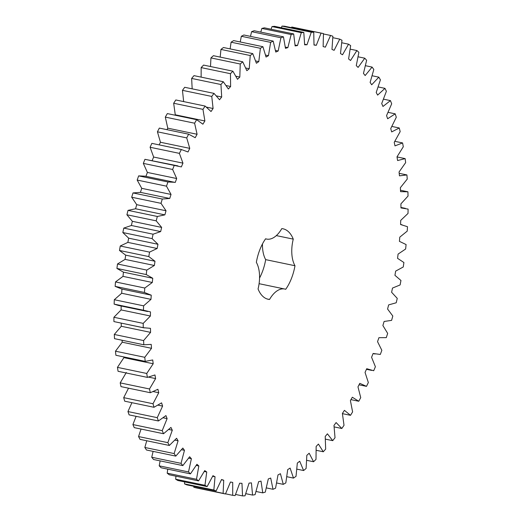 <?xml version="1.0" encoding="UTF-8"?>
<svg xmlns="http://www.w3.org/2000/svg" width="522" height="522" viewBox="0 0 522 522"><rect width="100%" height="100%" fill="white"/><g stroke="black" fill="none" stroke-linecap="round" stroke-linejoin="round"><path stroke-width="0.78" d="M151.856 143.361L181.16 149.455L188.011 151.974L189.754 148.359L186.726 137.906L188.631 134.18L195.208 137.704L197.081 134.271L194.602 123.212L196.637 119.688L202.895 124.19L204.878 120.96L202.967 109.359L205.107 106.064L211.018 111.525L213.1 108.511L211.762 96.44L214.007 93.386L219.527 99.774L221.7 97.001L220.95 84.531L223.279 81.732L228.375 89.008L230.62 86.495L230.456 73.7L232.864 71.181L237.51 79.298L239.813 77.054L240.244 64.01L242.71 61.785L246.867 70.698L249.229 68.741L250.24 55.528L252.752 53.609L256.406 63.26L258.795 61.596L260.393 48.298L231.089 42.197L233.628 40.599L262.931 46.699L266.057 57.035L268.465 55.678L270.637 42.36L273.182 41.094L275.766 52.05L278.18 51.006L280.908 37.76L283.453 36.834L285.469 48.337L287.876 47.619L291.145 34.524L293.677 33.937L295.119 45.923L297.507 45.531L301.298 32.664L303.797 32.423L304.652 44.827L307.001 44.755L311.288 32.201L313.742 32.299L314.009 45.042L316.306 45.303L321.069 33.127L323.457 33.571L323.138 46.575L325.363 47.163L330.576 35.444L332.886 36.233L331.979 49.42L334.126 50.327L339.75 39.137L341.975 40.259L340.481 53.557L342.536 54.777L348.546 44.181L350.66 45.636L348.598 58.953L350.549 60.493L356.898 50.543L358.895 52.324L356.272 65.589L358.105 67.423L364.761 58.196L366.633 60.291L363.462 73.413L365.165 75.54L372.088 67.084L373.817 69.478L370.124 82.385L371.69 84.792L378.835 77.158L380.414 79.833L376.212 92.453L377.634 95.115L384.962 88.355L386.384 91.298L381.706 103.552L382.972 106.462L390.436 100.609L391.689 103.806L386.554 115.61L387.657 118.755L395.213 113.842L396.289 117.274L390.737 128.569L391.67 131.916L399.278 127.981L400.172 131.622L394.234 142.336L394.991 145.879L402.592 142.937L403.297 146.773L397.007 156.841L397.588 160.548L405.15 158.623L405.659 162.623L399.062 171.986L399.454 175.842L406.925 174.948L407.245 179.085L400.367 187.685L400.576 191.665L407.91 191.802L408.034 196.057L400.922 203.848L400.948 207.926L408.1 209.094L408.021 213.439L400.726 220.369L400.563 224.519L407.493 226.711L407.219 231.129L399.78 237.151L399.428 241.353L406.096 244.557L405.627 249.014L398.084 254.097L397.549 258.325L403.911 262.52L403.252 266.99L395.656 271.107L394.939 275.329L400.961 280.49L400.106 284.947L392.498 288.066L391.604 292.268L397.249 298.369L396.218 302.773L388.649 304.887L387.578 309.037L392.812 316.032L391.598 320.377L384.114 321.461L382.88 325.532L387.67 333.388L386.287 337.636L378.926 337.688L377.536 341.656L381.85 350.321L380.31 354.451L373.119 353.472L371.579 357.316L375.396 366.738L373.7 370.724L366.725 368.721L365.048 372.414L368.343 382.541L366.503 386.358L359.782 383.337L357.975 386.867L360.728 397.627L358.758 401.255L352.33 397.235L350.406 400.576L352.604 411.91L350.51 415.323L344.422 410.338L342.393 413.463L344.018 425.306L341.819 428.484L336.103 422.559L333.976 425.45L335.02 437.73L332.729 440.659L327.418 433.821L325.206 436.47L325.663 449.109L323.288 451.771L318.42 444.065L316.143 446.447L316.006 459.38L313.572 461.748L309.168 453.226L306.832 455.334L306.107 468.469L303.621 470.544L299.713 461.252L297.331 463.066L296.026 476.338L293.501 478.093L290.108 468.09L287.707 469.604L285.821 482.922L283.276 484.357L280.425 473.702L278.004 474.903L275.557 488.194L273.006 489.29L270.709 478.054L268.295 478.935L265.293 492.115L262.749 492.872L261.02 481.114L258.625 481.675L255.088 494.667L252.576 495.084L251.421 482.876L249.059 483.111L245.014 495.828L242.534 495.9L241.973 483.313L239.65 483.222L235.115 495.593L232.695 495.326L232.721 482.439L230.463 482.015L225.465 493.975L223.116 493.355L223.729 480.247L221.543 479.503L216.121 490.967L213.85 490.008L215.051 476.756L212.95 475.692L207.13 486.595L204.957 485.303L206.738 471.986L204.735 470.609L198.549 480.886L196.494 479.268L198.836 465.97L196.944 464.28L190.439 473.872L188.501 471.934L191.398 458.734L189.63 456.75L182.837 465.598L181.03 463.353L184.468 450.323L182.83 448.059L175.79 456.111L174.133 453.572L178.087 440.796L176.593 438.265L169.35 445.468L167.849 442.656L172.293 430.213L170.948 427.42L163.543 433.736L162.205 430.657L167.118 418.618L165.931 415.59L158.414 420.98L157.252 417.665L162.596 406.103L161.579 402.853L153.99 407.284L153.005 403.741L158.753 392.727L157.912 389.281L150.297 392.72L149.501 388.981L155.615 378.581L154.949 374.953L147.361 377.386L146.754 373.471L153.2 363.749L152.718 359.965L145.194 361.374L144.777 357.302L151.524 348.311L151.217 344.389L143.811 344.774L143.596 340.572L150.59 332.37L150.473 328.338L143.224 327.685L143.204 323.379L150.408 316.019L150.48 311.902L143.433 310.218L143.609 305.833L150.982 299.354L151.243 295.171L121.756 289.031L115.134 286.369L115.506 281.932L123.003 276.373L123.446 272.158L116.928 268.452L117.489 263.988L125.065 259.388L125.691 255.154L119.492 250.475L120.249 246.012L127.857 242.391L128.666 238.169L122.827 232.538L123.773 228.101L131.368 225.484L132.347 221.308L126.905 214.757L128.027 210.373L135.563 208.774L136.712 204.663L131.701 197.231L132.999 192.931L140.431 192.364L141.736 188.338L137.182 180.07L138.65 175.881L145.246 176.188L175.235 182.446L176.697 178.531L172.625 169.48L174.25 165.422L181.336 166.916L182.948 163.145L179.385 153.364L181.369 149.501L151.856 143.361L150.088 147.263L153.644 157.044L152.039 160.815M260.393 48.298L262.931 46.699M258.795 61.596L255.695 60.95M230.124 48.898L231.089 42.197M151.243 295.171L144.437 292.47L144.803 288.033L152.307 282.474L152.75 278.259L146.225 274.552L146.793 270.089L154.368 265.483L154.995 261.254L148.796 256.576L149.553 252.113L157.161 248.485L157.97 244.27L152.13 238.639L153.076 234.202L160.665 231.585L161.65 227.409L156.208 220.852L157.331 216.473L164.867 214.875L166.016 210.764L161.004 203.332L162.303 199.032L169.728 198.464L171.04 194.438L166.485 186.171L167.953 181.982L174.544 182.289M293.26 239.128A27.79 14.89 -78.2 0 0 294.982 265.737A36.018 19.301 -78.2 0 1 285.717 289.299A27.79 14.89 -78.2 0 0 284.705 289.018A27.79 14.89 -78.2 0 0 269.535 299.478A36.018 19.301 -78.2 0 1 268.321 299.302A36.018 19.301 -78.2 0 1 258.064 288.96A27.79 14.89 -78.2 0 0 256.348 262.351A36.018 19.301 -78.2 0 1 265.607 238.782A27.79 14.89 -78.2 0 0 266.625 239.069A27.79 14.89 -78.2 0 0 281.795 228.603A36.018 19.301 -78.2 0 1 283.002 228.786A36.018 19.301 -78.2 0 1 293.26 239.128L276.334 235.605M240.244 41.975L241.334 36.266L243.885 34.994L273.182 41.094M250.488 36.37L251.604 31.666L254.155 30.733L283.453 36.834M260.791 32.116L261.848 28.423L264.38 27.836L293.677 33.937M271.101 29.232L271.995 26.57L274.494 26.322L303.797 32.423M281.345 27.751L281.991 26.1L284.438 26.198L313.742 32.299M291.485 27.666L291.765 27.027L323.457 33.571M225.465 493.975L196.168 487.874L193.812 487.254L193.819 486.321M216.121 490.967L186.817 484.866L184.553 483.907L184.651 481.917M207.13 486.595L177.826 480.494L175.66 479.203L175.947 476.181M198.549 480.886L169.252 474.785L167.19 473.167L167.764 469.154M190.439 473.872L161.135 467.771L159.197 465.833L160.137 460.874M182.837 465.598L153.533 459.497L151.732 457.252L153.116 451.386M175.79 456.111L146.493 450.01L144.835 447.471L146.741 440.764M169.35 445.468L140.046 439.367L138.545 436.555L141.051 429.051M163.543 433.736L134.245 427.635L132.908 424.562L136.098 416.334M158.414 420.98L129.117 414.879L127.949 411.564L131.909 402.684M153.99 407.284L124.693 401.183L123.707 397.647L128.529 388.192M150.297 392.72L121 386.619L120.197 382.88L126.317 372.486M147.361 377.386L118.063 371.292L117.45 367.371L123.903 357.648L123.805 356.924M145.194 361.374L115.891 355.273L115.479 351.202L122.22 342.21L122.07 340.246M143.811 344.774L114.514 338.674L114.292 334.471L121.287 326.27L121.195 323.125M144.229 327.92L113.92 321.585L113.9 317.278L121.104 309.918L121.176 305.801M147.641 311.523L118.344 305.429L114.129 304.117L114.305 299.732L121.678 293.253L121.939 289.071M145.932 176.345L147.393 172.436L143.328 163.386L144.946 159.321L177.956 165.892M159.184 144.881L160.45 142.258L157.429 131.805L159.334 128.086L188.631 134.18M166.962 129.671L167.777 128.171L165.298 117.111L167.334 113.587L196.637 119.688M175.333 115.251L173.663 103.258L175.81 99.963L205.107 106.064M183.653 101.594L182.459 90.339L184.71 87.285L214.007 93.386M192.168 88.838L191.646 78.43L193.982 75.638L223.279 81.732M201.14 77.126L201.159 67.599L203.567 65.08L232.864 71.181M210.503 66.529L210.94 57.909L213.407 55.691L242.71 61.785M220.186 57.1L220.943 49.427L223.449 47.509L252.752 53.609M294.982 265.737L265.685 259.636A36.018 19.301 -78.2 0 1 259.551 278.056M265.685 259.636A27.79 14.89 -78.2 0 1 262.475 243.931M268.465 55.678L265.594 55.078M270.637 42.36L241.334 36.266M250.24 55.528L220.943 49.427M249.229 68.741L245.829 68.03M278.18 51.006L275.492 50.445M280.908 37.76L251.604 31.666M240.244 64.01L210.94 57.909M239.813 77.054L236.022 76.264M287.876 47.619L285.332 47.084M291.145 34.524L261.848 28.423M230.456 73.7L201.159 67.599M230.62 86.495L226.28 85.588M297.507 45.531L295.067 45.023M301.298 32.664L271.995 26.57M220.95 84.531L191.646 78.43M221.7 97.001L216.539 95.931M307.001 44.755L304.646 44.266M311.288 32.201L281.991 26.1M211.762 96.44L182.459 90.339M213.1 108.511L206.568 107.154M316.306 45.303L314.016 44.827M321.069 33.127L291.765 27.027M202.967 109.359L173.663 103.258M204.878 120.96L175.575 114.86M330.576 35.444L323.464 33.963M194.602 123.212L165.298 117.111M197.081 134.271L167.777 128.171M339.75 39.137L332.847 37.695M186.726 137.906L157.429 131.805M189.754 148.359L160.45 142.258M348.546 44.181L341.786 42.771M179.385 153.364L150.088 147.263M182.948 163.145L153.644 157.044M174.25 165.422L144.946 159.321M356.898 50.543L350.236 49.159M172.625 169.48L143.328 163.386M176.697 178.531L147.393 172.436M167.953 181.982L138.65 175.881M364.761 58.196L358.151 56.82M166.485 186.171L137.182 180.07M171.04 194.438L141.736 188.338M169.728 198.464L140.431 192.364M162.303 199.032L132.999 192.931M372.088 67.084L365.478 65.707M161.004 203.332L131.701 197.231M166.016 210.764L136.712 204.663M164.867 214.875L135.563 208.774M157.331 216.473L128.027 210.373M378.835 77.158L372.186 75.768M156.208 220.852L126.905 214.757M161.65 227.409L132.347 221.308M160.665 231.585L131.368 225.484M153.076 234.202L123.773 228.101M384.962 88.355L378.222 86.952M152.13 238.639L122.827 232.538M157.97 244.27L128.666 238.169M157.161 248.485L127.857 242.391M149.553 252.113L120.249 246.012M390.436 100.609L383.546 99.173M148.796 256.576L119.492 250.475M154.995 261.254L125.691 255.154M154.368 265.483L125.065 259.388M146.793 270.089L117.489 263.988M395.213 113.842L388.127 112.367M146.225 274.552L116.928 268.452M152.75 278.259L123.446 272.158M152.307 282.474L123.003 276.373M144.803 288.033L115.506 281.932M399.278 127.981L391.911 126.448M144.437 292.47L115.134 286.369M150.982 299.354L121.678 293.253M143.609 305.833L114.305 299.732M402.592 142.937L394.867 141.331M143.433 310.218L114.129 304.117M150.408 316.019L121.104 309.918M143.204 323.379L113.9 317.278M405.15 158.623L397.027 156.933M143.224 327.685L113.92 321.585M150.59 332.37L121.287 326.27M143.596 340.572L114.292 334.471M406.925 174.948L399.199 173.337M151.524 348.311L122.22 342.21M144.777 357.302L115.479 351.202M407.91 191.802L400.504 190.262M153.2 363.749L123.903 357.648M146.754 373.471L117.45 367.371M155.615 378.581L148.646 377.132M149.501 388.981L120.197 382.88M158.753 392.727L153.37 391.611M153.005 403.741L123.707 397.647M162.596 406.103L158.107 405.17M157.252 417.665L127.949 411.564M167.118 418.618L163.223 417.809M162.205 430.657L132.908 424.562M172.293 430.213L168.821 429.489M167.849 442.656L138.545 436.555M178.087 440.796L174.929 440.144M174.133 453.572L144.835 447.471M184.468 450.323L181.558 449.716M181.03 463.353L151.732 457.252M191.398 458.734L188.677 458.166M188.501 471.934L159.197 465.833M198.836 465.97L196.259 465.428M196.494 479.268L167.19 473.167M206.738 471.986L204.278 471.477M204.957 485.303L175.66 479.203M366.503 386.358L359.032 384.805M215.051 476.756L212.682 476.266M213.85 490.008L184.553 483.907M358.758 401.255L350.954 399.63M223.729 480.247L221.432 479.77M223.116 493.355L193.812 487.254M350.51 415.323L342.432 413.639M232.695 495.326L225.537 493.832M341.819 428.484L334.178 426.898M242.534 495.9L235.592 494.458M332.729 440.659L325.428 439.139M252.576 495.084L245.79 493.668M323.288 451.771L316.247 450.303M262.749 492.872L256.074 491.489M313.572 461.748L306.721 460.326M273.006 489.29L266.39 487.913M303.621 470.544L296.901 469.141M283.276 484.357L276.673 482.981M293.501 478.093L286.865 476.71M269.535 299.478L267.147 298.982M400.942 207.436L405.392 208.363M400.563 224.46L401.979 224.754M373.073 353.577L375.077 353.994M366.457 369.302L371.664 370.385M259.088 283.687L284.705 289.018M265.567 238.848L266.625 239.069"/></g></svg>
